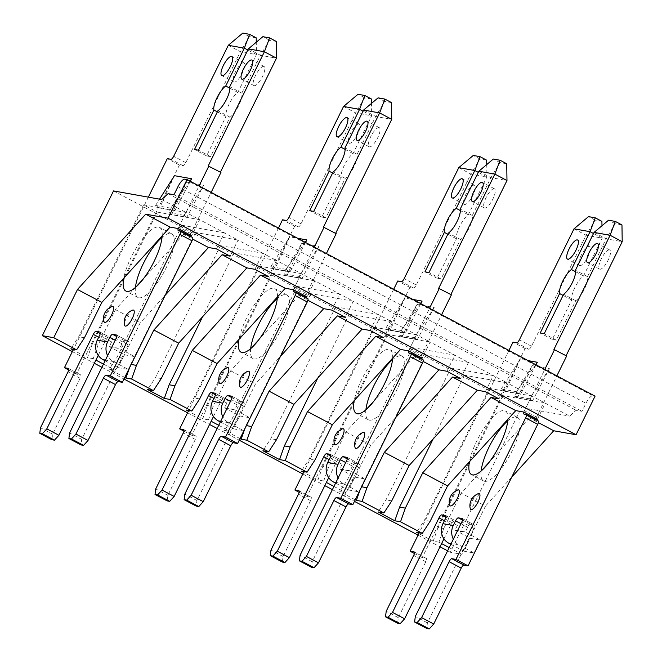 <?xml version="1.0" encoding="UTF-8"?>
<svg xmlns="http://www.w3.org/2000/svg" width="662" height="662" viewBox="0 0 662 662"><rect width="100%" height="100%" fill="white"/><g stroke="black" fill="none" stroke-linecap="round" stroke-linejoin="round"><path stroke-width="0.5" stroke-dasharray="3.31 2.48" d="M135.735 287.234L115.461 309.617L98.05 344.993L93.226 358.663L95.899 360.087M103.479 364.108L115.006 370.224L122.851 358.159L140.261 322.783L165.219 295.227M115.461 309.617L140.261 322.783M190.168 235.482L183.672 234.323L192.659 239.09M183.672 234.323L143.588 278.561M157.208 212.088L199.61 219.676L185.997 212.444L143.596 204.864L157.208 212.088L92.316 343.975L98.05 344.993M216.499 248.92L224.41 232.842L182.009 225.254L195.621 232.486L238.022 240.066L199.61 219.676L191.699 235.755M143.596 204.864L78.704 336.743L70.867 348.808M92.316 343.975L87.5 357.637L73.134 350.016M84.438 337.769L78.704 336.743M161.652 199.527L185.997 212.444L178.086 228.531M195.621 232.486L130.728 364.365L131.167 364.439M254.911 269.31L262.822 253.232L220.421 245.652L234.034 252.876L276.435 260.456L238.022 240.066L230.111 256.144M182.009 225.254L117.116 357.141L109.271 369.197L115.006 370.224M124.77 377.431L109.271 369.197M130.728 364.365L129.537 367.749M122.851 358.159L117.116 357.141M234.034 252.876L202.597 316.767M293.324 289.708L301.235 273.621L258.834 266.041L272.446 273.265L314.847 280.845L276.435 260.456L268.524 276.542M220.421 245.652L155.529 377.53L147.684 389.595M161.263 378.556L155.529 377.53M250.972 348.411L230.69 370.786L213.28 406.17L208.464 419.84L211.137 421.255M218.717 425.277L230.244 431.401L238.08 419.336L255.491 383.952L280.456 356.404M230.69 370.786L255.491 383.952M305.405 296.659L298.91 295.492L307.896 300.267M298.91 295.492L258.825 339.738M272.446 273.265L207.554 405.144L213.28 406.17M331.736 310.097L339.647 294.011L297.246 286.431L310.859 293.655L353.26 301.235L314.847 280.845L306.936 296.932M258.834 266.041L193.941 397.92L186.096 409.985M207.554 405.144L202.738 418.814L188.364 411.185M199.676 398.946L193.941 397.92M310.859 293.655L245.966 425.534L246.396 425.616M370.149 330.487L378.06 314.4L335.659 306.82L349.271 314.045L391.672 321.633L353.26 301.235L345.349 317.321M297.246 286.431L232.354 418.31L224.509 430.374L230.244 431.401M240.008 438.6L224.509 430.374M245.966 425.534L244.766 428.926M238.08 419.336L232.354 418.31M349.271 314.045L317.834 377.936M408.562 350.877L416.472 334.798L374.071 327.21L387.684 334.442L430.085 342.022L391.672 321.633L383.753 337.711M335.659 306.82L270.766 438.699L262.922 450.764M276.493 439.725L270.766 438.699M366.202 409.579L345.928 431.963L328.517 467.339L323.701 481.009L326.374 482.433M333.946 486.454L345.473 492.569L353.318 480.513L370.728 445.129L395.694 417.581M345.928 431.963L370.728 445.129M420.643 357.828L414.147 356.669L423.134 361.435M414.147 356.669L374.063 400.915M387.684 334.442L322.791 466.321L328.517 467.339M446.966 371.266L454.885 355.188L412.484 347.608L426.096 354.832L468.497 362.412L430.085 342.022L422.166 358.101M374.071 327.21L309.179 459.097L301.334 471.154M322.791 466.321L317.967 479.991L303.601 472.362M314.905 460.115L309.179 459.097M426.096 354.832L361.204 486.711L361.634 486.785M485.378 391.664L493.298 375.577L450.896 367.998L464.501 375.222L506.91 382.802L468.497 362.412L460.578 378.49M412.484 347.608L347.591 479.487L339.747 491.552L345.473 492.569M355.246 499.777L339.747 491.552M361.204 486.711L360.004 490.103M353.318 480.513L347.591 479.487M464.501 375.222L433.064 439.113M523.791 412.054L531.71 395.967L489.309 388.387L502.913 395.611L545.314 403.191L506.91 382.802L498.991 398.888M450.896 367.998L386.004 499.876L378.159 511.941M391.73 500.902L386.004 499.876M537.403 419.278L545.314 403.191L569.668 416.117L576.106 410.274L581.997 411.325L585.953 403.282A9.003 2.78 118 0 1 592.78 395.752L595.072 396.166M113.525 190.921L521.532 407.511L569.668 416.117M535.881 419.005L529.385 417.846L538.372 422.613M529.385 417.846L489.292 462.084M481.439 470.756L461.166 493.132L485.511 506.058L461.77 554.309L450.309 552.257L521.532 407.511M511.726 477.128L485.511 506.058M461.166 493.132L443.755 528.516L438.931 542.186L441.612 543.601M449.184 547.623L461.77 554.309M72.348 351.613L94.327 363.281M101.907 367.302L123.984 379.028M187.578 412.79L209.564 424.458M217.136 428.479L239.222 440.197M302.815 473.959L324.802 485.627M332.374 489.648L354.46 501.374M418.053 535.136L440.031 546.804M447.611 550.825L450.309 552.257M438.931 542.186L433.205 541.16L418.839 533.531M323.701 481.009L317.967 479.991M208.464 419.84L202.738 418.814M93.226 358.663L87.5 357.637M168.09 193.676L576.106 410.274M173.99 194.727L581.997 411.325M502.913 395.611L438.021 527.49L443.755 528.516M489.309 388.387L424.416 520.266L416.572 532.331M438.021 527.49L433.205 541.16M430.143 521.292L424.416 520.266M481.125 471.021A36.013 11.138 -62 0 0 483.608 480.96A36.013 11.138 -62 0 0 510.328 454.38A36.013 11.138 -62 0 0 517.378 417.35A36.013 11.138 -62 0 0 516.319 416.986A36.013 11.138 -62 0 0 507.754 420.867M589.387 246.33A10.799 3.343 -62 0 0 581.435 254.887A10.799 3.343 -62 0 0 579.573 265.52A10.799 3.343 -62 0 0 587.591 257.543A10.799 3.343 -62 0 0 589.701 246.438A10.799 3.343 -62 0 0 589.387 246.33M609.437 249.913A10.799 3.343 -62 0 0 601.493 258.47A10.799 3.343 -62 0 0 599.623 269.103A10.799 3.343 -62 0 0 607.642 261.126A10.799 3.343 -62 0 0 609.76 250.021A10.799 3.343 -62 0 0 609.437 249.913M526.05 414.47L538.148 420.891L536.146 420.536L524.047 414.114M462.349 518.586L474.447 525.007A3.6 1.117 -62 0 1 473.909 528.392L427.412 622.876L426.7 628.437M474.447 525.007A3.6 1.117 -62 0 0 474.34 524.974L462.44 518.652M445.791 515.624L457.889 522.045A3.6 1.117 -62 0 1 457.351 525.429L455.051 530.096L465.369 531.942L467.662 527.275A3.6 1.117 -62 0 1 470.392 524.263L474.34 524.974M457.889 522.045A3.6 1.117 -62 0 0 457.781 522.012L445.882 515.69M443.945 538.851L451.103 524.312A3.6 1.117 -62 0 1 453.834 521.3L457.781 522.012M414.247 551.976L426.345 558.397A3.6 1.117 -62 0 1 425.807 561.79L398.309 617.671L397.597 623.232M426.345 558.397A3.6 1.117 -62 0 0 426.245 558.364L414.338 552.042M574.012 228.82L586.11 235.242L531.503 346.218A3.6 1.117 -62 0 1 528.781 349.23L525.107 348.568L422.232 557.644L426.245 558.364M601.915 221.365L595.155 220.156L586.11 235.242L602.155 238.113L593.516 233.529M594.071 232.403L606.169 238.825L587.542 276.666A14.854 4.593 -62 0 1 584.356 289.17A14.854 4.593 -62 0 1 575.725 300.697L556.312 340.152L552.298 339.432L571.711 299.985A14.854 4.593 -62 0 1 574.897 287.482A14.854 4.593 -62 0 1 583.536 275.955L602.155 238.113L601.973 225.742M621.966 224.948L615.205 223.739L606.169 238.825L622.206 241.696M566.655 355.999L566.109 355.709M536.005 418.533A3.6 1.117 -62 0 1 536.576 417.11L556.866 375.884M535.781 419.617A3.6 1.117 -62 0 0 536.038 420.502A3.6 1.117 -62 0 0 536.146 420.536M517.427 397.945L532.24 365.623L549.435 368.693L532.612 400.659L517.427 397.945A35.98 34.052 100.1 0 1 514.357 396.091L532.24 365.623M478.237 493.662A9.003 2.78 -62 0 0 472.618 500.29A9.003 2.78 -62 0 0 470.277 508.664M457.657 489.954A9.003 2.78 -62 0 0 451.989 496.599A9.003 2.78 -62 0 0 449.663 505.023M507.886 419.319A36.013 11.138 -62 0 0 505.28 410.928A36.013 11.138 -62 0 0 504.221 410.564A36.013 11.138 -62 0 0 476.93 440.685A36.013 11.138 -62 0 0 469.457 461.728M536.576 417.11L524.478 410.688A3.6 1.117 -62 0 0 523.907 412.112M524.478 410.688L544.768 369.462M508.929 350.438L419.203 532.802M536.005 364.803L520.514 394.238L505.329 391.515L520.142 359.201L528.119 360.625M455.051 530.096L470.094 538.28L480.413 540.126L465.436 532.182L455.125 530.336M450.83 544.28L463.764 551.148L470.094 538.28M463.764 551.148L474.075 552.993L459.105 545.049A14.581 13.803 -79.9 0 1 453.346 539.166M474.075 552.993L480.413 540.126M575.725 300.697L563.627 294.276M556.312 340.152L544.214 333.731M583.536 275.955L575.592 271.734M525.107 348.568L513.009 342.146M422.232 557.644L414.404 553.49M398.309 617.671L386.211 611.249M427.412 622.876L415.314 616.454M566.018 355.883L553.92 349.462M615.205 223.739L608.552 220.206M587.542 276.666L575.443 270.245M552.298 339.432L540.2 333.011M571.711 299.985L563.072 295.401M595.155 220.156L588.501 216.623M535.666 364.63L516.468 391.689A35.98 34.052 100.1 0 0 520.514 394.238M516.468 391.689L501.283 388.975A35.98 34.052 100.1 0 0 505.329 391.515M501.283 388.975L520.142 359.201M549.435 368.693L529.542 398.805A35.98 34.052 100.1 0 0 532.612 400.659M529.542 398.805L514.357 396.091M365.887 409.852A36.013 11.138 -62 0 0 368.37 419.791A36.013 11.138 -62 0 0 395.09 393.203A36.013 11.138 -62 0 0 402.14 356.181A36.013 11.138 -62 0 0 401.081 355.817A36.013 11.138 -62 0 0 392.516 359.689M474.149 185.153A10.799 3.343 -62 0 0 466.205 193.709A10.799 3.343 -62 0 0 464.335 204.343A10.799 3.343 -62 0 0 472.354 196.366A10.799 3.343 -62 0 0 474.464 185.261A10.799 3.343 -62 0 0 474.149 185.153M494.208 188.736A10.799 3.343 -62 0 0 486.256 197.293A10.799 3.343 -62 0 0 484.394 207.934A10.799 3.343 -62 0 0 492.404 199.957A10.799 3.343 -62 0 0 494.522 188.844A10.799 3.343 -62 0 0 494.208 188.736M410.812 353.301L422.91 359.723L420.908 359.358L408.81 352.937M347.111 457.409L359.209 463.83A3.6 1.117 -62 0 1 358.672 467.215L312.174 561.707L311.471 567.268M359.209 463.83A3.6 1.117 -62 0 0 359.11 463.797L347.202 457.475M330.553 454.446L342.651 460.876A3.6 1.117 -62 0 1 342.113 464.261L339.813 468.919L350.132 470.765L352.424 466.106A3.6 1.117 -62 0 1 355.155 463.094L359.11 463.797M342.651 460.876A3.6 1.117 -62 0 0 342.552 460.835L330.644 454.521M328.708 477.683L335.866 463.143A3.6 1.117 -62 0 1 338.596 460.131L342.552 460.835M299.017 490.807L311.115 497.228A3.6 1.117 -62 0 1 310.569 500.613L283.071 556.502L282.36 562.063M311.115 497.228A3.6 1.117 -62 0 0 311.008 497.195L299.1 490.873M458.774 167.643L470.872 174.073L416.274 285.041A3.6 1.117 -62 0 1 413.543 288.053L409.877 287.399L306.994 496.475L311.008 497.195M486.678 160.187L479.917 158.979L470.872 174.073L486.918 176.936L478.278 172.352M478.833 171.235L490.931 177.656L472.312 215.498A14.854 4.593 -62 0 1 469.118 228.001A14.854 4.593 -62 0 1 460.487 239.528L441.074 278.975L437.061 278.263L456.474 238.808A14.854 4.593 -62 0 1 459.668 226.305A14.854 4.593 -62 0 1 468.299 214.778L486.918 176.936L486.744 164.573M506.736 163.771L499.976 162.562L490.931 177.656L506.976 180.527M451.418 294.822L450.872 294.532M420.767 357.364A3.6 1.117 -62 0 1 421.346 355.941L441.628 314.707M420.544 358.44A3.6 1.117 -62 0 0 420.8 359.325A3.6 1.117 -62 0 0 420.908 359.358M402.198 336.768L417.01 304.446L434.198 307.524L417.383 339.482L402.198 336.768A35.98 34.052 100.1 0 1 399.12 334.914L417.01 304.446M363.008 432.485A9.003 2.78 -62 0 0 357.381 439.113A9.003 2.78 -62 0 0 355.039 447.487M342.428 428.786A9.003 2.78 -62 0 0 336.751 435.431A9.003 2.78 -62 0 0 334.426 443.846M392.649 358.142A36.013 11.138 -62 0 0 390.042 349.751A36.013 11.138 -62 0 0 388.983 349.395A36.013 11.138 -62 0 0 361.7 379.508A36.013 11.138 -62 0 0 354.22 400.56M421.346 355.941L409.248 349.519A3.6 1.117 -62 0 0 408.669 350.934M409.248 349.519L429.53 308.285M393.7 289.261L303.966 471.625M420.767 303.635L405.285 333.06L390.092 330.346L404.912 298.024L412.881 299.447M339.813 468.919L354.857 477.112L365.176 478.957L350.206 471.005L339.887 469.159M335.593 483.111L348.526 489.979L354.857 477.112M348.526 489.979L358.845 491.825L343.868 483.872A14.581 13.803 -79.9 0 1 338.108 477.997M358.845 491.825L365.176 478.957M460.487 239.528L448.389 233.107M441.074 278.975L428.976 272.554M468.299 214.778L460.355 210.566M409.877 287.399L397.779 280.978M306.994 496.475L299.166 492.321M283.071 556.502L270.973 550.081M312.174 561.707L300.076 555.286M450.789 294.714L438.691 288.293M499.976 162.562L493.314 159.029M472.312 215.498L460.214 209.076M437.061 278.263L424.963 271.834M456.474 238.808L447.835 234.224M479.917 158.979L473.264 155.446M420.428 303.453L401.23 330.512A35.98 34.052 100.1 0 0 405.285 333.06M401.23 330.512L386.045 327.798A35.98 34.052 100.1 0 0 390.092 330.346M386.045 327.798L404.912 298.024M434.198 307.524L414.304 337.628A35.98 34.052 100.1 0 0 417.383 339.482M414.304 337.628L399.12 334.914M250.658 348.675A36.013 11.138 -62 0 0 253.132 358.614A36.013 11.138 -62 0 0 279.852 332.034A36.013 11.138 -62 0 0 286.903 295.004A36.013 11.138 -62 0 0 285.843 294.64A36.013 11.138 -62 0 0 277.287 298.512M358.912 123.976A10.799 3.343 -62 0 0 350.968 132.541A10.799 3.343 -62 0 0 349.097 143.174A10.799 3.343 -62 0 0 357.116 135.197A10.799 3.343 -62 0 0 359.234 124.084A10.799 3.343 -62 0 0 358.912 123.976M378.97 127.567A10.799 3.343 -62 0 0 371.018 136.124A10.799 3.343 -62 0 0 369.156 146.757A10.799 3.343 -62 0 0 377.175 138.78A10.799 3.343 -62 0 0 379.285 127.675A10.799 3.343 -62 0 0 378.97 127.567M295.583 292.124L307.681 298.545L305.67 298.19L293.572 291.768M231.882 396.24L243.98 402.662A3.6 1.117 -62 0 1 243.434 406.046L196.945 500.53L196.233 506.091M243.98 402.662A3.6 1.117 -62 0 0 243.873 402.62L231.965 396.306M215.324 393.278L227.422 399.699A3.6 1.117 -62 0 1 226.876 403.084L224.583 407.751L234.894 409.596L237.186 404.929A3.6 1.117 -62 0 1 239.917 401.917L243.873 402.62M227.422 399.699A3.6 1.117 -62 0 0 227.314 399.666L215.407 393.344M213.478 416.506L220.628 401.966A3.6 1.117 -62 0 1 223.359 398.954L227.314 399.666M183.779 429.63L195.878 436.051A3.6 1.117 -62 0 1 195.331 439.436L167.834 495.325L167.122 500.886M195.878 436.051A3.6 1.117 -62 0 0 195.77 436.018L183.87 429.696M343.545 106.474L355.643 112.896L301.036 223.864A3.6 1.117 -62 0 1 298.305 226.876L294.64 226.222L191.757 435.298L195.77 436.018M371.44 99.019L364.679 97.802L355.643 112.896L371.68 115.767L363.049 111.175M363.595 110.058L375.693 116.479L357.075 154.32A14.854 4.593 -62 0 1 353.88 166.824A14.854 4.593 -62 0 1 345.25 178.351L325.836 217.806L321.823 217.086L341.236 177.639A14.854 4.593 -62 0 1 344.43 165.136A14.854 4.593 -62 0 1 353.061 153.609L371.68 115.767L371.506 103.396M391.499 102.602L384.738 101.394L375.693 116.479L391.738 119.35M336.18 233.653L335.634 233.363M305.538 296.187A3.6 1.117 -62 0 1 306.109 294.764L326.399 253.538M305.306 297.271A3.6 1.117 -62 0 0 305.563 298.148A3.6 1.117 -62 0 0 305.67 298.19M286.96 275.591L301.773 243.277L318.96 246.347L302.145 278.313L286.96 275.591A35.98 34.052 100.1 0 1 283.882 273.737L301.773 243.277M247.77 371.316A9.003 2.78 -62 0 0 242.143 377.944A9.003 2.78 -62 0 0 239.81 386.318M227.19 367.609A9.003 2.78 -62 0 0 221.513 374.253A9.003 2.78 -62 0 0 219.188 382.677M277.419 296.973A36.013 11.138 -62 0 0 274.804 288.582A36.013 11.138 -62 0 0 273.745 288.218A36.013 11.138 -62 0 0 246.463 318.339A36.013 11.138 -62 0 0 238.99 339.383M306.109 294.764L294.011 288.342A3.6 1.117 -62 0 0 293.44 289.766M294.011 288.342L314.301 247.116M278.462 228.092L188.728 410.457M305.53 242.458L290.047 271.883L274.862 269.169L289.675 236.847L297.652 238.279M224.583 407.751L239.627 415.935L249.938 417.78L234.969 409.836L224.65 407.991M220.355 421.934L233.297 428.802L239.627 415.935M233.297 428.802L243.608 430.648L228.638 422.704A14.581 13.803 -79.9 0 1 222.871 416.82M243.608 430.648L249.938 417.78M345.25 178.351L333.151 171.93M325.836 217.806L313.738 211.385M353.061 153.609L345.117 149.389M294.64 226.222L282.542 219.801M191.757 435.298L183.937 431.144M167.834 495.325L155.736 488.904M196.945 500.53L184.847 494.109M335.551 233.537L323.453 227.116M384.738 101.394L378.085 97.86M357.075 154.32L344.976 147.899M321.823 217.086L309.725 210.665M341.236 177.639L332.597 173.047M364.679 97.802L358.026 94.277M305.19 242.284L285.992 269.343A35.98 34.052 100.1 0 0 290.047 271.883M285.992 269.343L270.808 266.629A35.98 34.052 100.1 0 0 274.862 269.169M270.808 266.629L289.675 236.847M318.96 246.347L299.075 276.459A35.98 34.052 100.1 0 0 302.145 278.313M299.075 276.459L283.882 273.737M135.42 287.507A36.013 11.138 -62 0 0 137.903 297.437A36.013 11.138 -62 0 0 164.623 270.857A36.013 11.138 -62 0 0 171.665 233.827A36.013 11.138 -62 0 0 170.614 233.471A36.013 11.138 -62 0 0 162.049 237.344M243.674 62.807A10.799 3.343 -62 0 0 235.73 71.364A10.799 3.343 -62 0 0 233.868 81.997A10.799 3.343 -62 0 0 241.878 74.02A10.799 3.343 -62 0 0 243.997 62.915A10.799 3.343 -62 0 0 243.674 62.807M263.733 66.39A10.799 3.343 -62 0 0 255.789 74.947A10.799 3.343 -62 0 0 253.918 85.58A10.799 3.343 -62 0 0 261.937 77.611A10.799 3.343 -62 0 0 264.047 66.498A10.799 3.343 -62 0 0 263.733 66.39M180.345 230.947L192.443 237.377L190.433 237.013L178.335 230.591M116.644 335.063L128.742 341.484A3.6 1.117 -62 0 1 128.196 344.869L81.707 439.361L80.996 444.922M128.742 341.484A3.6 1.117 -62 0 0 128.635 341.451L116.735 335.129M100.086 332.101L112.184 338.522A3.6 1.117 -62 0 1 111.638 341.915L109.346 346.574L119.656 348.419L121.957 343.752A3.6 1.117 -62 0 1 124.679 340.74L128.635 341.451M112.184 338.522A3.6 1.117 -62 0 0 112.077 338.489L100.177 332.167M98.241 355.337L105.399 340.798A3.6 1.117 -62 0 1 108.121 337.786L112.077 338.489M68.542 368.461L80.64 374.882A3.6 1.117 -62 0 1 80.102 378.267L52.596 434.156L51.893 439.717M80.64 374.882A3.6 1.117 -62 0 0 80.532 374.841L68.633 368.527M228.307 45.297L240.405 51.719L185.799 162.695A3.6 1.117 -62 0 1 183.068 165.707L179.402 165.053L76.527 374.129L80.532 374.841M256.211 37.842L249.45 36.633L240.405 51.719L256.451 54.59L247.811 50.006M248.358 48.889L260.456 55.31L241.837 93.152A14.854 4.593 -62 0 1 238.651 105.655A14.854 4.593 -62 0 1 230.012 117.182L210.599 156.629L206.594 155.909L226.007 116.462A14.854 4.593 -62 0 1 229.193 103.959A14.854 4.593 -62 0 1 237.832 92.432L256.451 54.59L256.268 42.227M276.261 41.425L269.5 40.217L260.456 55.31L276.501 58.173M220.942 172.476L220.405 172.186M190.3 235.01A3.6 1.117 -62 0 1 190.871 233.595L211.161 192.361M190.068 236.094A3.6 1.117 -62 0 0 190.333 236.979A3.6 1.117 -62 0 0 190.433 237.013M171.723 214.422L186.535 182.1L203.731 185.17L186.907 217.136L171.723 214.422A35.98 34.052 100.1 0 1 168.653 212.568L186.535 182.1M132.532 310.139A9.003 2.78 -62 0 0 126.914 316.767A9.003 2.78 -62 0 0 124.572 325.141M111.952 306.432A9.003 2.78 -62 0 0 106.284 313.085A9.003 2.78 -62 0 0 103.959 321.5M162.182 235.796A36.013 11.138 -62 0 0 159.567 227.405A36.013 11.138 -62 0 0 158.516 227.049A36.013 11.138 -62 0 0 131.225 257.162A36.013 11.138 -62 0 0 123.753 278.214M190.871 233.595L178.773 227.174A3.6 1.117 -62 0 0 178.202 228.589M178.773 227.174L199.063 185.939M148.354 197.144L73.49 349.279M190.292 181.289L174.809 210.715L159.625 208L174.437 175.678M109.346 346.574L124.39 354.766L134.7 356.611L119.731 348.659L109.42 346.814M105.126 360.765L118.059 367.633L124.39 354.766M118.059 367.633L128.37 369.47L113.401 361.526A14.581 13.803 -79.9 0 1 107.641 355.651M128.37 369.47L134.7 356.611M230.012 117.182L217.914 110.761M210.599 156.629L198.501 150.208M237.832 92.432L229.88 88.212M179.402 165.053L167.304 158.623M76.527 374.129L68.699 369.975M52.596 434.156L40.498 427.735M81.707 439.361L69.609 432.94M220.314 172.368L208.216 165.947M269.5 40.217L262.847 36.683M241.837 93.152L229.739 86.73M206.594 155.909L194.496 149.488M226.007 116.462L217.368 111.878M249.45 36.633L242.788 33.1M189.953 181.107L170.755 208.166A35.98 34.052 100.1 0 0 174.809 210.715M170.755 208.166L155.57 205.452A35.98 34.052 100.1 0 0 159.625 208M155.57 205.452L159.567 199.146M203.731 185.17L183.837 215.282A35.98 34.052 100.1 0 0 186.907 217.136M183.837 215.282L168.653 212.568M177.946 186.684L585.953 403.282M184.764 179.162L592.78 395.752M457.351 525.429L445.253 519.008M467.662 527.275L460.951 523.716M528.781 349.23L516.683 342.8M425.807 561.79L413.709 555.36M451.103 524.312L444.392 520.754M453.834 521.3L445.948 517.121M470.392 524.263L462.506 520.084M473.909 528.392L461.811 521.97M531.503 346.218L519.405 339.788M459.105 545.049L451.153 543.626M342.113 464.261L330.015 457.839M352.424 466.106L345.713 462.539M413.543 288.053L401.445 281.631M310.569 500.613L298.471 494.191M335.866 463.143L329.155 459.577M338.596 460.131L330.719 455.944M355.155 463.094L347.277 458.907M358.672 467.215L346.574 460.793M416.274 285.041L404.176 278.619M343.868 483.872L335.915 482.449M226.876 403.084L214.778 396.662M237.186 404.929L230.475 401.362M298.305 226.876L286.207 220.454M195.331 439.436L183.233 433.014M220.628 401.966L213.917 398.408M223.359 398.954L215.481 394.775M239.917 401.917L232.039 397.738M243.434 406.046L231.336 399.625M301.036 223.864L288.938 217.442M228.638 422.704L220.678 421.28M111.638 341.915L99.54 335.485M121.957 343.752L115.246 340.194M183.068 165.707L170.97 159.285M80.102 378.267L68.004 371.845M105.399 340.798L98.688 337.231M108.121 337.786L100.243 333.598M124.679 340.74L116.802 336.561M128.196 344.869L116.098 338.447M185.799 162.695L173.701 156.273M113.401 361.526L105.448 360.103M517.378 417.35L505.28 410.928M483.608 480.96L471.509 474.538M589.701 246.438L577.603 240.008M579.573 265.52L567.475 259.099M609.76 250.021L597.662 243.599M599.623 269.103L587.525 262.682M523.94 414.073L536.038 420.502M402.14 356.181L390.042 349.751M368.37 419.791L356.272 413.361M474.464 185.261L462.366 178.839M464.335 204.343L452.237 197.921M494.522 188.844L482.424 182.422M484.394 207.934L472.296 201.505M408.702 352.904L420.8 359.325M286.903 295.004L274.804 288.582M253.132 358.614L241.034 352.192M359.234 124.084L347.136 117.662M349.097 143.174L336.999 136.744M379.285 127.675L367.187 121.254M369.156 146.757L357.058 140.336M293.465 291.727L305.563 298.148M171.665 233.827L159.567 227.405M137.903 297.437L125.805 291.015M243.997 62.915L231.899 56.493M233.868 81.997L221.77 75.576M264.047 66.498L251.949 60.076M253.918 85.58L241.82 79.159M178.235 230.558L190.333 236.979"/><path stroke-width="0.99" d="M95.899 360.087L103.479 364.108M192.659 239.09L208.48 247.489L216.499 248.92L230.111 256.144L222.084 254.713L246.885 267.878L254.911 269.31L268.524 276.542L260.497 275.102L285.297 288.268L293.324 289.708L306.936 296.932L305.405 296.659M143.588 278.561L135.735 287.234M165.219 295.227L208.48 247.489M53.754 337.711L42.302 335.667L113.525 190.921L161.652 199.527L168.09 193.676L173.99 194.727L177.946 186.684A9.003 2.78 118 0 1 184.764 179.162L187.056 179.567L168.065 218.17L145.714 214.174L77.495 289.459L53.754 337.711L76.593 349.834L84.438 337.769L101.849 302.385L170.068 227.099L178.086 228.531L191.699 235.755L190.168 235.482M73.134 350.016L70.867 348.808L76.593 349.834M222.084 254.713L153.865 330.007L136.455 365.391L131.639 379.053L153.418 390.613L161.263 378.556L178.674 343.173L246.885 267.878M153.865 330.007L178.674 343.173M131.167 364.439L136.455 365.391M129.537 367.749L125.912 378.035L124.77 377.431M260.497 275.102L192.278 350.397L174.867 385.781L170.051 399.451L191.831 411.011L199.676 398.946L217.078 363.562L285.297 288.268M192.278 350.397L217.078 363.562M202.597 316.767L169.141 384.754L174.867 385.781M169.141 384.754L164.325 398.425L147.684 389.595L153.418 390.613M211.137 421.255L218.717 425.277M307.896 300.267L323.71 308.658L331.736 310.097L345.349 317.321L337.322 315.89L362.122 329.055L370.149 330.487L383.753 337.711L375.735 336.279L400.535 349.445L408.562 350.877L422.166 358.101L420.643 357.828M258.825 339.738L250.972 348.411M280.456 356.404L323.71 308.658M188.364 411.185L186.096 409.985L191.831 411.011M337.322 315.89L269.103 391.176L251.692 426.56L246.876 440.23L268.656 451.79L276.493 439.725L293.903 404.341L362.122 329.055M269.103 391.176L293.903 404.341M246.396 425.616L251.692 426.56M244.766 428.926L241.142 439.204L240.008 438.6M375.735 336.279L307.516 411.565L290.105 446.949L285.289 460.62L307.06 472.18L314.905 460.115L332.316 424.739L400.535 349.445M307.516 411.565L332.316 424.739M317.834 377.936L284.379 445.923L290.105 446.949M284.379 445.923L279.554 459.594L262.922 450.764L268.656 451.79M326.374 482.433L333.946 486.454M423.134 361.435L438.947 369.835L446.966 371.266L460.578 378.49L452.56 377.059L477.36 390.224L485.378 391.664L498.991 398.888L490.972 397.448L515.772 410.614L523.791 412.054L537.403 419.278L535.881 419.005M374.063 400.915L366.202 409.579M395.694 417.581L438.947 369.835M303.601 472.362L301.334 471.154L307.06 472.18M452.56 377.059L384.341 452.353L366.93 487.737L362.114 501.407L383.886 512.967L391.73 500.902L409.141 465.518L477.36 390.224M384.341 452.353L409.141 465.518M361.634 486.785L366.93 487.737M360.004 490.103L356.379 500.381L355.246 499.777M490.972 397.448L422.753 472.742L405.343 508.126L400.527 521.797L422.298 533.357L430.143 521.292L447.553 485.908L515.772 410.614M422.753 472.742L447.553 485.908M433.064 439.113L399.608 507.1L405.343 508.126M399.608 507.1L394.792 520.771L378.159 511.941L383.886 512.967M145.714 214.174L170.068 227.099M538.372 422.613L553.73 430.763L511.726 477.128M168.065 218.17L576.072 434.76L553.73 430.763M489.292 462.084L481.439 470.756M77.495 289.459L101.849 302.385M441.612 543.601L449.184 547.623M42.302 335.667L72.348 351.613M94.327 363.281L101.907 367.302M123.984 379.028L187.578 412.79M209.564 424.458L217.136 428.479M239.222 440.197L302.815 473.959M324.802 485.627L332.374 489.648M354.46 501.374L418.053 535.136M440.031 546.804L447.611 550.825M418.839 533.531L416.572 532.331L422.298 533.357M400.527 521.797L394.792 520.771M362.114 501.407L356.379 500.381M285.289 460.62L279.554 459.594M246.876 440.23L241.142 439.204M170.051 399.451L164.325 398.425M131.639 379.053L125.912 378.035M187.056 179.567L595.072 396.166L576.072 434.76M507.754 420.867A36.013 11.138 -62 0 0 481.125 471.021M462.506 520.084L458.294 517.841L462.242 518.545A3.6 1.117 -62 0 1 462.349 518.586A3.6 1.117 -62 0 1 461.811 521.97L415.314 616.454L414.602 622.015L426.7 628.437L429.282 628.9L433.718 624.009L461.215 568.12A3.6 1.117 -62 0 1 463.946 565.108L468.067 565.844L537.709 424.317A3.6 1.117 -62 0 0 538.256 420.933A3.6 1.117 -62 0 0 538.148 420.891M419.203 532.802L410.134 551.223L414.147 551.942A3.6 1.117 -62 0 1 414.247 551.976A3.6 1.117 -62 0 1 413.709 555.36L386.211 611.249L385.499 616.81L397.597 623.232L400.171 623.695L404.606 618.804L443.945 538.851M566.109 355.709L622.206 241.696L610.107 235.275L594.071 232.403L575.443 270.245A14.854 4.593 -62 0 1 572.258 282.748A14.854 4.593 -62 0 1 563.627 294.276L544.214 333.731L540.2 333.011L559.613 293.564A14.854 4.593 -62 0 1 562.799 281.06A14.854 4.593 -62 0 1 571.438 269.533L590.057 231.692L574.012 228.82L519.405 339.788A3.6 1.117 -62 0 1 516.683 342.8L513.009 342.146L508.929 350.438M556.866 375.884L566.655 355.999L553.92 349.462L610.107 235.275L615.312 221.414L621.966 224.948L622.206 241.696M536.005 418.533A3.6 1.117 -62 0 0 535.781 419.617M479.031 493.554A9.003 2.78 -62 0 0 478.237 493.662C472.238 496.02 468.663 502.632 470.277 508.664A9.003 2.78 -62 0 0 477.012 503.84A9.003 2.78 -62 0 0 479.031 493.554M458.402 489.863A9.003 2.78 -62 0 0 457.657 489.954L453.197 492.743C449.63 496.616 448.447 500.712 449.663 505.023A9.003 2.78 -62 0 0 456.416 500.1A9.003 2.78 -62 0 0 458.402 489.863M587.848 262.789A10.799 3.343 -62 0 0 595.792 254.233A10.799 3.343 -62 0 0 597.662 243.599A10.799 3.343 -62 0 0 597.339 243.492A10.799 3.343 -62 0 0 589.395 252.048A10.799 3.343 -62 0 0 587.525 262.682A10.799 3.343 -62 0 0 587.848 262.789M567.789 259.206A10.799 3.343 -62 0 0 575.733 250.65A10.799 3.343 -62 0 0 577.603 240.008A10.799 3.343 -62 0 0 577.289 239.901A10.799 3.343 -62 0 0 569.337 248.465A10.799 3.343 -62 0 0 567.475 259.099A10.799 3.343 -62 0 0 567.789 259.206M469.457 461.728A36.013 11.138 -62 0 0 471.509 474.538A36.013 11.138 -62 0 0 492.851 457.045A36.013 11.138 -62 0 0 507.886 419.319M463.946 565.108L451.848 558.687L455.969 559.423L525.611 417.896A3.6 1.117 -62 0 0 526.158 414.503A3.6 1.117 -62 0 0 526.05 414.47L524.047 414.114A3.6 1.117 -62 0 1 523.94 414.073A3.6 1.117 -62 0 1 523.907 412.112M544.768 369.462L554.557 349.577M385.499 616.81L388.073 617.274L392.508 612.383L439.005 517.891A3.6 1.117 -62 0 1 441.736 514.879L445.683 515.59A3.6 1.117 -62 0 1 445.791 515.624A3.6 1.117 -62 0 1 445.253 519.008L442.952 523.675A14.581 13.803 100.1 0 0 448.795 543.204L450.83 544.28M453.346 539.166A14.581 13.803 -79.9 0 1 453.271 525.52L455.564 520.853A3.6 1.117 -62 0 1 458.294 517.841M414.602 622.015L417.184 622.479L421.62 617.58L449.117 561.699A3.6 1.117 -62 0 1 451.848 558.687M528.119 360.625L537.337 362.271L536.005 364.803M593.516 233.529L590.057 231.692L595.262 217.831L601.915 221.365L601.973 225.742M575.592 271.734L571.438 269.533M414.404 553.49L410.134 551.223M400.171 623.695L388.073 617.274M404.606 618.804L392.508 612.383M429.282 628.9L417.184 622.479M433.718 624.009L421.62 617.58M468.067 565.844L455.969 559.423M594.071 232.403L608.552 220.206L615.312 221.414M563.072 295.401L559.613 293.564M574.012 228.82L588.501 216.623L595.262 217.831M537.337 362.271L535.666 364.63M392.516 359.689A36.013 11.138 -62 0 0 365.887 409.852M347.277 458.907L343.057 456.664L347.012 457.376A3.6 1.117 -62 0 1 347.111 457.409A3.6 1.117 -62 0 1 346.574 460.793L300.076 555.286L299.373 560.846L311.471 567.268L314.045 567.723L318.48 562.832L345.978 506.943A3.6 1.117 -62 0 1 348.709 503.931L352.838 504.667L422.48 363.14A3.6 1.117 -62 0 0 423.018 359.756A3.6 1.117 -62 0 0 422.91 359.723M303.966 471.625L294.896 490.054L298.91 490.765A3.6 1.117 -62 0 1 299.017 490.807A3.6 1.117 -62 0 1 298.471 494.191L270.973 550.081L270.262 555.641L282.36 562.063L284.941 562.518L289.368 557.627L328.708 477.683M450.872 294.532L506.976 180.527L494.878 174.098L478.833 171.235L460.214 209.076A14.854 4.593 -62 0 1 457.02 221.58A14.854 4.593 -62 0 1 448.389 233.107L428.976 272.554L424.963 271.834L444.376 232.387A14.854 4.593 -62 0 1 447.57 219.883A14.854 4.593 -62 0 1 456.201 208.356L474.819 170.515L458.774 167.643L404.176 278.619A3.6 1.117 -62 0 1 401.445 281.631L397.779 280.978L393.7 289.261M441.628 314.707L451.418 294.822L438.691 288.293L494.878 174.098L500.083 160.245L506.736 163.771L506.976 180.527M420.767 357.364A3.6 1.117 -62 0 0 420.544 358.44M363.794 432.377A9.003 2.78 -62 0 0 363.008 432.485C357 434.851 353.434 441.463 355.039 447.487A9.003 2.78 -62 0 0 361.775 442.663A9.003 2.78 -62 0 0 363.794 432.377M343.173 428.695A9.003 2.78 -62 0 0 342.428 428.786L337.959 431.574C334.393 435.447 333.218 439.535 334.426 443.846A9.003 2.78 -62 0 0 341.178 438.931A9.003 2.78 -62 0 0 343.173 428.695M472.61 201.612A10.799 3.343 -62 0 0 480.554 193.056A10.799 3.343 -62 0 0 482.424 182.422A10.799 3.343 -62 0 0 482.102 182.315A10.799 3.343 -62 0 0 474.158 190.871A10.799 3.343 -62 0 0 472.296 201.505A10.799 3.343 -62 0 0 472.61 201.612M452.551 198.029A10.799 3.343 -62 0 0 460.504 189.473A10.799 3.343 -62 0 0 462.366 178.839A10.799 3.343 -62 0 0 462.051 178.732A10.799 3.343 -62 0 0 454.107 187.288A10.799 3.343 -62 0 0 452.237 197.921A10.799 3.343 -62 0 0 452.551 198.029M354.22 400.56A36.013 11.138 -62 0 0 356.272 413.361A36.013 11.138 -62 0 0 377.613 395.876A36.013 11.138 -62 0 0 392.649 358.142M348.709 503.931L336.61 497.51L340.74 498.246L410.374 356.719A3.6 1.117 -62 0 0 410.92 353.334A3.6 1.117 -62 0 0 410.812 353.301L408.81 352.937A3.6 1.117 -62 0 1 408.702 352.904A3.6 1.117 -62 0 1 408.669 350.934M429.53 308.285L439.32 288.4M270.262 555.641L272.843 556.097L277.27 551.206L323.768 456.722A3.6 1.117 -62 0 1 326.498 453.71L330.454 454.413A3.6 1.117 -62 0 1 330.553 454.446A3.6 1.117 -62 0 1 330.015 457.839L327.715 462.498A14.581 13.803 100.1 0 0 333.557 482.027L335.593 483.111M338.108 477.997A14.581 13.803 -79.9 0 1 338.034 464.343L340.326 459.676A3.6 1.117 -62 0 1 343.057 456.664M299.373 560.846L301.946 561.302L306.382 556.411L333.88 500.522A3.6 1.117 -62 0 1 336.61 497.51M412.881 299.447L422.099 301.094L420.767 303.635M478.278 172.352L474.819 170.515L480.024 156.654L486.678 160.187L486.744 164.573M460.355 210.566L456.201 208.356M299.166 492.321L294.896 490.054M284.941 562.518L272.843 556.097M289.368 557.627L277.27 551.206M314.045 567.723L301.946 561.302M318.48 562.832L306.382 556.411M352.838 504.667L340.74 498.246M478.833 171.235L493.314 159.029L500.083 160.245M447.835 234.224L444.376 232.387M458.774 167.643L473.264 155.446L480.024 156.654M422.099 301.094L420.428 303.453M277.287 298.512A36.013 11.138 -62 0 0 250.658 348.675M232.039 397.738L227.819 395.495L231.774 396.199A3.6 1.117 -62 0 1 231.882 396.24A3.6 1.117 -62 0 1 231.336 399.625L184.847 494.109L184.135 499.669L196.233 506.091L198.807 506.554L203.242 501.655L230.748 445.774A3.6 1.117 -62 0 1 233.471 442.762L237.6 443.499L307.242 301.971A3.6 1.117 -62 0 0 307.78 298.579A3.6 1.117 -62 0 0 307.681 298.545M188.728 410.457L179.659 428.877L183.672 429.597A3.6 1.117 -62 0 1 183.779 429.63A3.6 1.117 -62 0 1 183.233 433.014L155.736 488.904L155.024 494.464L167.122 500.886L169.704 501.349L174.139 496.459L213.478 416.506M335.634 233.363L391.738 119.35L379.64 112.929L363.595 110.058L344.976 147.899A14.854 4.593 -62 0 1 341.782 160.403A14.854 4.593 -62 0 1 333.151 171.93L313.738 211.385L309.725 210.665L329.138 171.218A14.854 4.593 -62 0 1 332.332 158.715A14.854 4.593 -62 0 1 340.963 147.187L359.582 109.346L343.545 106.474L288.938 217.442A3.6 1.117 -62 0 1 286.207 220.454L282.542 219.801L278.462 228.092M326.399 253.538L336.18 233.653L323.453 227.116L379.64 112.929L384.845 99.068L391.499 102.602L391.738 119.35M305.538 296.187A3.6 1.117 -62 0 0 305.306 297.271M248.564 371.208A9.003 2.78 -62 0 0 247.77 371.316C241.771 373.674 238.196 380.286 239.81 386.318A9.003 2.78 -62 0 0 246.545 381.494A9.003 2.78 -62 0 0 248.564 371.208M227.935 367.518A9.003 2.78 -62 0 0 227.19 367.609L222.722 370.397C219.155 374.27 217.98 378.366 219.188 382.677A9.003 2.78 -62 0 0 225.941 377.754A9.003 2.78 -62 0 0 227.935 367.518M357.372 140.443A10.799 3.343 -62 0 0 365.316 131.887A10.799 3.343 -62 0 0 367.187 121.254A10.799 3.343 -62 0 0 366.872 121.146A10.799 3.343 -62 0 0 358.92 129.702A10.799 3.343 -62 0 0 357.058 140.336A10.799 3.343 -62 0 0 357.372 140.443M337.322 136.86A10.799 3.343 -62 0 0 345.266 128.296A10.799 3.343 -62 0 0 347.136 117.662A10.799 3.343 -62 0 0 346.814 117.555A10.799 3.343 -62 0 0 338.87 126.111A10.799 3.343 -62 0 0 336.999 136.744A10.799 3.343 -62 0 0 337.322 136.86M238.99 339.383A36.013 11.138 -62 0 0 241.034 352.192A36.013 11.138 -62 0 0 262.375 334.699A36.013 11.138 -62 0 0 277.419 296.973M233.471 442.762L221.373 436.341L225.502 437.077L295.144 295.542A3.6 1.117 -62 0 0 295.682 292.157A3.6 1.117 -62 0 0 295.583 292.124L293.572 291.768A3.6 1.117 -62 0 1 293.465 291.727A3.6 1.117 -62 0 1 293.44 289.766M314.301 247.116L324.082 227.232M155.024 494.464L157.606 494.928L162.041 490.029L208.53 395.545A3.6 1.117 -62 0 1 211.261 392.533L215.216 393.245A3.6 1.117 -62 0 1 215.324 393.278A3.6 1.117 -62 0 1 214.778 396.662L212.485 401.329A14.581 13.803 100.1 0 0 218.319 420.858L220.355 421.934M222.871 416.82A14.581 13.803 -79.9 0 1 222.796 403.166L225.088 398.507A3.6 1.117 -62 0 1 227.819 395.495M184.135 499.669L186.709 500.133L191.144 495.234L218.65 439.353A3.6 1.117 -62 0 1 221.373 436.341M297.652 238.279L306.862 239.925L305.53 242.458M363.049 111.175L359.582 109.346L364.787 95.485L371.44 99.019L371.506 103.396M345.117 149.389L340.963 147.187M183.937 431.144L179.659 428.877M169.704 501.349L157.606 494.928M174.139 496.459L162.041 490.029M198.807 506.554L186.709 500.133M203.242 501.655L191.144 495.234M237.6 443.499L225.502 437.077M363.595 110.058L378.085 97.86L384.845 99.068M332.597 173.047L329.138 171.218M343.545 106.474L358.026 94.277L364.787 95.485M306.862 239.925L305.19 242.284M162.049 237.344A36.013 11.138 -62 0 0 135.42 287.507M116.802 336.561L112.581 334.318L116.537 335.03A3.6 1.117 -62 0 1 116.644 335.063A3.6 1.117 -62 0 1 116.098 338.447L69.609 432.94L68.898 438.501L80.996 444.922L83.578 445.377L88.013 440.487L115.511 384.597A3.6 1.117 -62 0 1 118.241 381.585L122.362 382.322L192.005 240.794A3.6 1.117 -62 0 0 192.551 237.41A3.6 1.117 -62 0 0 192.443 237.377M73.49 349.279L64.429 367.708L68.434 368.42A3.6 1.117 -62 0 1 68.542 368.461A3.6 1.117 -62 0 1 68.004 371.845L40.498 427.735L39.794 433.296L51.893 439.717L54.466 440.172L58.901 435.282L98.241 355.337M220.405 172.186L276.501 58.173L264.403 51.752L248.358 48.889L229.739 86.73A14.854 4.593 -62 0 1 226.553 99.226A14.854 4.593 -62 0 1 217.914 110.761L198.501 150.208L194.496 149.488L213.909 110.041A14.854 4.593 -62 0 1 217.095 97.537A14.854 4.593 -62 0 1 225.725 86.01L244.352 48.169L228.307 45.297L173.701 156.273A3.6 1.117 -62 0 1 170.97 159.285L167.304 158.623L148.354 197.144M211.161 192.361L220.942 172.476L208.216 165.947L264.403 51.752L269.608 37.891L276.261 41.425L276.501 58.173M190.3 235.01A3.6 1.117 -62 0 0 190.068 236.094M133.327 310.031A9.003 2.78 -62 0 0 132.532 310.139C126.533 312.505 122.958 319.109 124.572 325.141A9.003 2.78 -62 0 0 131.308 320.317A9.003 2.78 -62 0 0 133.327 310.031M112.697 306.349A9.003 2.78 -62 0 0 111.952 306.432L107.484 309.22C103.917 313.101 102.742 317.189 103.959 321.5A9.003 2.78 -62 0 0 110.711 316.585A9.003 2.78 -62 0 0 112.697 306.349M242.135 79.266A10.799 3.343 -62 0 0 250.087 70.71A10.799 3.343 -62 0 0 251.949 60.076A10.799 3.343 -62 0 0 251.634 59.969A10.799 3.343 -62 0 0 243.69 68.525A10.799 3.343 -62 0 0 241.82 79.159A10.799 3.343 -62 0 0 242.135 79.266M222.084 75.683A10.799 3.343 -62 0 0 230.028 67.127A10.799 3.343 -62 0 0 231.899 56.493A10.799 3.343 -62 0 0 231.576 56.386A10.799 3.343 -62 0 0 223.632 64.942A10.799 3.343 -62 0 0 221.77 75.576A10.799 3.343 -62 0 0 222.084 75.683M123.753 278.214A36.013 11.138 -62 0 0 125.805 291.015A36.013 11.138 -62 0 0 147.146 273.53A36.013 11.138 -62 0 0 162.182 235.796M118.241 381.585L106.143 375.164L110.264 375.9L179.907 234.373A3.6 1.117 -62 0 0 180.453 230.988A3.6 1.117 -62 0 0 180.345 230.947L178.335 230.591A3.6 1.117 -62 0 1 178.235 230.558A3.6 1.117 -62 0 1 178.202 228.589M199.063 185.939L208.844 166.054M39.794 433.296L42.368 433.751L46.803 428.86L93.301 334.368A3.6 1.117 -62 0 1 96.023 331.364L99.979 332.067A3.6 1.117 -62 0 1 100.086 332.101A3.6 1.117 -62 0 1 99.54 335.485L97.248 340.152A14.581 13.803 100.1 0 0 103.09 359.681L105.126 360.765M107.641 355.651A14.581 13.803 -79.9 0 1 107.558 341.997L109.859 337.33A3.6 1.117 -62 0 1 112.581 334.318M68.898 438.501L71.479 438.956L75.915 434.065L103.413 378.176A3.6 1.117 -62 0 1 106.143 375.164M159.567 199.146L174.437 175.678L191.624 178.748L190.292 181.289M247.811 50.006L244.352 48.169L249.549 34.308L256.211 37.842L256.268 42.227M229.88 88.212L225.725 86.01M68.699 369.975L64.429 367.708M54.466 440.172L42.368 433.751M58.901 435.282L46.803 428.86M83.578 445.377L71.479 438.956M88.013 440.487L75.915 434.065M122.362 382.322L110.264 375.9M248.358 48.889L262.847 36.683L269.608 37.891M217.368 111.878L213.909 110.041M228.307 45.297L242.788 33.1L249.549 34.308M191.624 178.748L189.953 181.107M442.952 523.675L453.271 525.52M460.951 523.716L455.564 520.853M444.392 520.754L439.005 517.891M445.948 517.121L441.736 514.879M461.215 568.12L449.117 561.699M537.709 424.317L525.611 417.896M451.153 543.626L448.795 543.204M327.715 462.498L338.034 464.343M345.713 462.539L340.326 459.676M329.155 459.577L323.768 456.722M330.719 455.944L326.498 453.71M345.978 506.943L333.88 500.522M422.48 363.14L410.374 356.719M335.915 482.449L333.557 482.027M212.485 401.329L222.796 403.166M230.475 401.362L225.088 398.507M213.917 398.408L208.53 395.545M215.481 394.775L211.261 392.533M230.748 445.774L218.65 439.353M307.242 301.971L295.144 295.542M220.678 421.28L218.319 420.858M97.248 340.152L107.558 341.997M115.246 340.194L109.859 337.33M98.688 337.231L93.301 334.368M100.243 333.598L96.023 331.364M115.511 384.597L103.413 378.176M192.005 240.794L179.907 234.373M105.448 360.103L103.09 359.681M538.256 420.933L526.158 414.503M423.018 359.756L410.92 353.334M307.78 298.579L295.682 292.157M192.551 237.41L180.453 230.988"/></g></svg>

